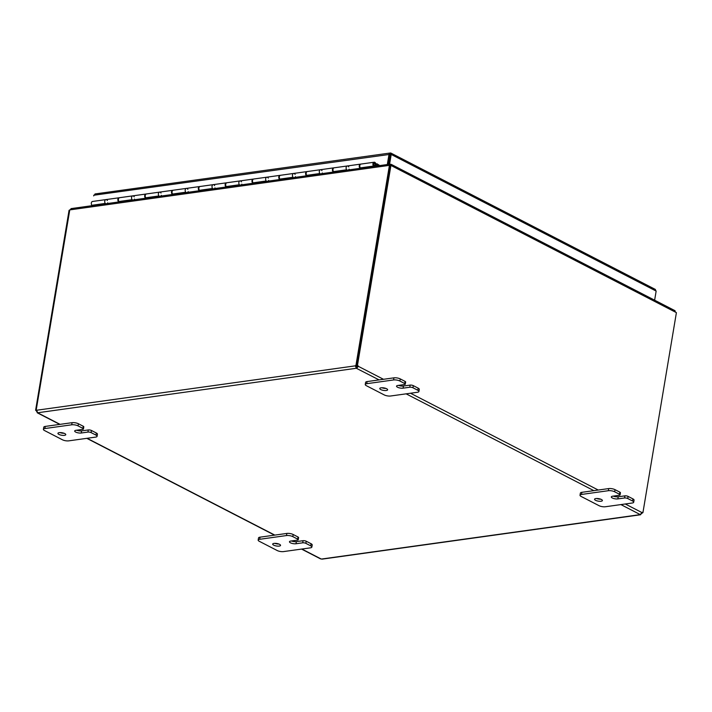 <?xml version="1.0" encoding="UTF-8"?>
<svg xmlns="http://www.w3.org/2000/svg" width="712" height="712" viewBox="0 0 712 712"><rect width="100%" height="100%" fill="white"/><g stroke="black" fill="none" stroke-linecap="round" stroke-linejoin="round"><path stroke-width="1.07" d="M595.864 498.551A3.978 1.264 9.5 0 1 600.18 499.005A3.978 1.264 9.5 0 1 602.397 500.554A3.978 1.264 9.5 0 1 601.088 501.248A3.978 1.264 9.5 0 1 596.772 500.794A3.978 1.264 9.5 0 1 594.547 499.246A3.978 1.264 9.5 0 1 595.864 498.551M605.378 506.748A4.548 1.442 9.5 0 1 602.13 506.632A4.548 1.442 9.5 0 1 599.041 505.68L581.143 496.451A4.548 1.442 9.5 0 1 580.013 495.232L580.013 495.232A4.548 1.442 9.5 0 1 581.517 494.448L608.333 490.71A4.548 1.442 9.5 0 1 611.581 490.826A4.548 1.442 9.5 0 1 614.67 491.778L619.511 494.279A2.269 0.721 9.5 0 1 620.081 494.884A2.269 0.721 9.5 0 1 620.081 494.893A2.269 0.721 9.5 0 1 619.333 495.285L612.623 496.219A3.978 1.264 9.5 0 0 611.314 496.905A3.978 1.264 9.5 0 0 613.53 498.462A3.978 1.264 9.5 0 0 617.847 498.907L624.558 497.973A2.269 0.721 9.5 0 1 626.177 498.035A2.269 0.721 9.5 0 1 627.726 498.516L632.567 501.008A4.548 1.442 9.5 0 1 633.698 502.227A4.548 1.442 9.5 0 1 633.698 502.236A4.548 1.442 9.5 0 1 632.194 503.019L605.378 506.748M580.013 495.232L580.369 493.113A4.548 1.442 -170.5 0 0 580.369 493.113A4.548 1.442 -170.5 0 0 580.369 493.122A4.548 1.442 -170.5 0 1 581.873 492.321L608.689 488.583L608.333 490.71M620.081 494.884L620.437 492.766A2.269 0.721 -170.5 0 0 619.867 492.152L615.026 489.66A4.548 1.442 -170.5 0 0 611.937 488.708A4.548 1.442 -170.5 0 0 608.689 488.583M633.698 502.227L634.054 500.1A4.548 1.442 -170.5 0 0 634.054 500.1A4.548 1.442 -170.5 0 0 632.923 498.889L628.082 496.389A2.269 0.721 -170.5 0 0 626.533 495.908A2.269 0.721 -170.5 0 0 624.913 495.855L624.558 497.973M613.281 496.122A3.978 1.264 -170.5 0 0 618.203 496.789L624.913 495.855M596.603 498.498A3.978 1.264 -170.5 0 0 600.697 499.183M59.238 432.647A3.978 1.264 9.5 0 1 63.555 433.101A3.978 1.264 9.5 0 1 65.78 434.649A3.978 1.264 9.5 0 1 64.463 435.344A3.978 1.264 9.5 0 1 60.146 434.89A3.978 1.264 9.5 0 1 57.93 433.341A3.978 1.264 9.5 0 1 59.238 432.647M68.752 440.853A4.548 1.442 9.5 0 1 65.513 440.728A4.548 1.442 9.5 0 1 62.425 439.776L44.527 430.546A4.548 1.442 9.5 0 1 43.396 429.336A4.548 1.442 9.5 0 1 43.396 429.327A4.548 1.442 9.5 0 1 44.892 428.544L71.716 424.806A4.548 1.442 9.5 0 1 74.956 424.93A4.548 1.442 9.5 0 1 78.053 425.874L82.895 428.375A2.269 0.721 9.5 0 1 83.455 428.989L83.455 428.989A2.269 0.721 9.5 0 1 82.708 429.38L76.006 430.315A3.978 1.264 9.5 0 0 74.689 431A3.978 1.264 9.5 0 0 76.914 432.558A3.978 1.264 9.5 0 0 81.23 433.012L87.932 432.077A2.269 0.721 9.5 0 1 89.561 432.131A2.269 0.721 9.5 0 1 91.1 432.611L95.951 435.103A4.548 1.442 9.5 0 1 97.072 436.322A4.548 1.442 9.5 0 1 97.072 436.331A4.548 1.442 9.5 0 1 95.577 437.115L68.752 440.853M43.396 429.336L43.752 427.209A4.548 1.442 -170.5 0 0 43.752 427.209A4.548 1.442 -170.5 0 0 43.752 427.218A4.548 1.442 -170.5 0 1 45.248 426.417L72.072 422.679L71.716 424.806M83.455 428.989L83.811 426.862A2.269 0.721 -170.5 0 0 83.251 426.248L78.409 423.756A4.548 1.442 -170.5 0 0 75.312 422.803A4.548 1.442 -170.5 0 0 72.072 422.679M97.072 436.322L97.428 434.195A4.548 1.442 -170.5 0 0 97.428 434.195A4.548 1.442 -170.5 0 0 96.307 432.985L91.456 430.484A2.269 0.721 -170.5 0 0 89.917 430.012A2.269 0.721 -170.5 0 0 88.288 429.95L87.932 432.077M76.656 430.226A3.978 1.264 -170.5 0 0 81.586 430.885L88.288 429.95M59.986 432.593A3.978 1.264 -170.5 0 0 64.08 433.279M381.089 387.8A3.978 1.264 9.5 0 1 385.406 388.254A3.978 1.264 9.5 0 1 387.631 389.811A3.978 1.264 9.5 0 1 386.313 390.496A3.978 1.264 9.5 0 1 381.997 390.051A3.978 1.264 9.5 0 1 379.781 388.494A3.978 1.264 9.5 0 1 381.089 387.8M390.603 396.005A4.548 1.442 9.5 0 1 387.364 395.881A4.548 1.442 9.5 0 1 384.275 394.938L366.377 385.708A4.548 1.442 9.5 0 1 365.247 384.489A4.548 1.442 9.5 0 1 365.247 384.48A4.548 1.442 9.5 0 1 366.742 383.697L393.567 379.959A4.548 1.442 9.5 0 1 396.807 380.083A4.548 1.442 9.5 0 1 399.904 381.036L404.745 383.528A2.269 0.721 9.5 0 1 405.306 384.142L405.306 384.142A2.269 0.721 9.5 0 1 404.558 384.533L397.857 385.468A3.978 1.264 9.5 0 0 396.54 386.162A3.978 1.264 9.5 0 0 398.764 387.711A3.978 1.264 9.5 0 0 403.081 388.165L409.783 387.23A2.269 0.721 9.5 0 1 411.411 387.292A2.269 0.721 9.5 0 1 412.951 387.764L417.793 390.265A4.548 1.442 9.5 0 1 418.923 391.475A4.548 1.442 9.5 0 1 418.923 391.484A4.548 1.442 9.5 0 1 417.428 392.267L390.603 396.005M405.306 384.142L405.662 382.015A2.269 0.721 -170.5 0 0 405.101 381.41L400.251 378.909A4.548 1.442 -170.5 0 0 397.163 377.956A4.548 1.442 -170.5 0 0 393.923 377.841L367.098 381.579A4.548 1.442 -170.5 0 0 365.603 382.353A4.548 1.442 -170.5 0 0 365.603 382.362A4.548 1.442 -170.5 0 0 365.603 382.371M418.923 391.475L419.279 389.357A4.548 1.442 -170.5 0 0 419.279 389.357A4.548 1.442 -170.5 0 0 418.149 388.138L413.307 385.637A2.269 0.721 -170.5 0 0 411.758 385.165A2.269 0.721 -170.5 0 0 410.139 385.103L409.783 387.23M398.506 385.379A3.978 1.264 -170.5 0 0 403.437 386.038L410.139 385.103M381.837 387.746A3.978 1.264 -170.5 0 0 385.931 388.432M274.013 543.398A3.978 1.264 9.5 0 1 278.33 543.843A3.978 1.264 9.5 0 1 280.546 545.401A3.978 1.264 9.5 0 1 279.238 546.095A3.978 1.264 9.5 0 1 274.921 545.641A3.978 1.264 9.5 0 1 272.696 544.084A3.978 1.264 9.5 0 1 274.013 543.398M283.527 551.595A4.548 1.442 9.5 0 1 280.279 551.48A4.548 1.442 9.5 0 1 277.19 550.527L259.293 541.298A4.548 1.442 9.5 0 1 258.162 540.079A4.548 1.442 9.5 0 1 258.162 540.07A4.548 1.442 9.5 0 1 259.666 539.296L286.482 535.558A4.548 1.442 9.5 0 1 289.731 535.673A4.548 1.442 9.5 0 1 292.819 536.626L297.661 539.126A2.269 0.721 9.5 0 1 298.23 539.732A2.269 0.721 9.5 0 1 298.23 539.74A2.269 0.721 9.5 0 1 297.483 540.123L290.772 541.058A3.978 1.264 9.5 0 0 289.464 541.752A3.978 1.264 9.5 0 0 291.68 543.301A3.978 1.264 9.5 0 0 295.996 543.754L302.707 542.82A2.269 0.721 9.5 0 1 304.327 542.882A2.269 0.721 9.5 0 1 305.875 543.354L310.717 545.855A4.548 1.442 9.5 0 1 311.847 547.074A4.548 1.442 9.5 0 1 311.847 547.083A4.548 1.442 9.5 0 1 310.352 547.857L283.527 551.595M258.162 540.079L258.518 537.952A4.548 1.442 -170.5 0 0 258.518 537.961A4.548 1.442 -170.5 0 1 260.022 537.168L286.838 533.43L286.482 535.558M298.23 539.732L298.586 537.604A2.269 0.721 -170.5 0 0 298.586 537.604A2.269 0.721 -170.5 0 0 298.017 536.999L293.175 534.498A4.548 1.442 -170.5 0 0 290.087 533.546A4.548 1.442 -170.5 0 0 286.838 533.43M311.847 547.074L312.203 544.947A4.548 1.442 -170.5 0 0 312.203 544.947A4.548 1.442 -170.5 0 0 311.073 543.728L306.231 541.236A2.269 0.721 -170.5 0 0 304.683 540.755A2.269 0.721 -170.5 0 0 303.063 540.693L302.707 542.82M291.43 540.969A3.978 1.264 -170.5 0 0 296.352 541.627L303.063 540.693M274.752 543.336A3.978 1.264 -170.5 0 0 278.855 544.021M390.265 165.54L390.096 164.152L71.004 208.616M390.479 164.285L389.339 165.371L69.776 209.898L71.743 208.696M674.344 310.565L675.83 312.346L391.493 165.727L390.755 164.33L390.541 165.487M675.083 310.735L391.173 164.339L390.568 165.487M69.776 209.898L36.223 409.889A1.273 0.854 117.3 0 1 36.668 410.237L37.62 412.675L37.175 412.755L59.755 424.397M391.493 165.727L389.927 165.576L356.837 365.79A1.273 0.854 -62.7 0 0 356.258 366.288L356.846 367.063L357.353 366.475A1.273 0.845 82.1 0 0 356.454 365.603L357.451 365.461A1.273 0.845 -97.9 0 1 358.341 366.333L356.632 368.318L356.846 367.063M69.642 210.2L69.073 210.28L35.6 410.308L36.597 410.13M389.927 165.611L389.339 165.371M389.42 165.353L355.955 365.336L356.454 365.594M641.939 512.809L642.313 513.005A1.273 0.854 -62.7 0 0 641.735 513.494L640.177 514.634L641.904 512.551A1.273 0.845 -97.9 0 1 642.927 512.667L676.4 312.648L675.83 312.346M642.927 512.667L641.93 512.809A1.273 0.845 82.1 0 0 641.832 512.702M301.55 549.086L320.445 558.831L322.198 559.125L640.577 514.767L620.9 504.586M379.096 379.905L356.329 368.264L355.377 365.834A1.273 0.854 117.3 0 1 355.955 365.336M36.668 410.237L355.377 365.834L356.258 366.288M35.6 410.308A1.273 0.845 82.1 0 1 36.49 411.18L37.602 412.773L356.329 368.264L356.543 367.009M357.353 366.475L358.341 366.333L383.474 379.291M357.451 365.461L390.924 165.433M389.58 164.223L391.28 154.041L389.936 154.549L388.289 164.401M390.283 154.326L93.797 195.239L95.622 194.056M93.681 195.916L93.797 195.239M391.28 154.041L390.345 152.991L390.852 153.044L655.449 289.481M389.962 154.273L390.345 152.991L389.126 153.676L387.31 164.543M654.8 289.357L656.153 291.075L654.631 300.188M94.981 193.958L390.345 152.991M656.153 291.075L391.208 154.46L390.221 154.593L388.583 164.365M105.545 203.801L105.269 203.418A2.269 1.513 -97.9 0 1 104.735 201.229A2.269 1.513 -97.9 0 1 105.705 199.663A2.269 1.513 -97.9 0 1 105.928 199.6A2.269 1.513 82.1 0 0 104.717 201.354A2.269 1.513 82.1 0 0 105.607 203.792M132.361 200.063L132.094 199.68A2.269 1.513 -97.9 0 1 131.551 197.491A2.269 1.513 -97.9 0 1 132.53 195.925A2.269 1.513 -97.9 0 1 132.752 195.862A2.269 1.513 82.1 0 0 131.542 197.616A2.269 1.513 82.1 0 0 132.432 200.054M118.753 201.959A2.269 1.513 -97.9 0 1 117.863 199.52A2.269 1.513 -97.9 0 1 119.073 197.767A2.269 1.513 -97.9 0 1 119.349 197.767M159.185 196.325L158.91 195.951A2.269 1.513 -97.9 0 1 158.375 193.753A2.269 1.513 -97.9 0 1 159.346 192.187A2.269 1.513 -97.9 0 1 159.568 192.124A2.269 1.513 82.1 0 0 158.358 193.878A2.269 1.513 82.1 0 0 159.257 196.316M145.577 198.221A2.269 1.513 -97.9 0 1 144.687 195.782A2.269 1.513 -97.9 0 1 145.898 194.038A2.269 1.513 -97.9 0 1 146.165 194.029M186.01 192.587L185.734 192.213A2.269 1.513 -97.9 0 1 185.191 190.015A2.269 1.513 -97.9 0 1 186.17 188.449A2.269 1.513 -97.9 0 1 186.393 188.395A2.269 1.513 82.1 0 0 185.182 190.14A2.269 1.513 82.1 0 0 186.072 192.578M172.393 194.483A2.269 1.513 -97.9 0 1 171.503 192.044A2.269 1.513 -97.9 0 1 172.713 190.3A2.269 1.513 -97.9 0 1 172.989 190.3M212.826 188.849L212.55 188.475A2.269 1.513 -97.9 0 1 212.016 186.277A2.269 1.513 -97.9 0 1 212.995 184.711A2.269 1.513 -97.9 0 1 213.217 184.657A2.269 1.513 82.1 0 0 212.007 186.402A2.269 1.513 82.1 0 0 212.897 188.84M199.218 190.745A2.269 1.513 -97.9 0 1 198.328 188.306A2.269 1.513 -97.9 0 1 199.538 186.562A2.269 1.513 -97.9 0 1 199.805 186.562M239.65 185.111L239.374 184.737A2.269 1.513 -97.9 0 1 238.84 182.548A2.269 1.513 -97.9 0 1 239.81 180.973A2.269 1.513 -97.9 0 1 240.033 180.919A2.269 1.513 82.1 0 0 238.823 182.664A2.269 1.513 82.1 0 0 239.713 185.102M226.033 187.016A2.269 1.513 -97.9 0 1 225.143 184.568A2.269 1.513 -97.9 0 1 226.354 182.824A2.269 1.513 -97.9 0 1 226.63 182.824M266.466 181.382L266.19 180.999A2.269 1.513 -97.9 0 1 265.656 178.81A2.269 1.513 -97.9 0 1 266.635 177.235A2.269 1.513 -97.9 0 1 266.858 177.181A2.269 1.513 82.1 0 0 265.647 178.926A2.269 1.513 82.1 0 0 266.537 181.373M252.858 183.278A2.269 1.513 -97.9 0 1 251.968 180.839A2.269 1.513 -97.9 0 1 253.178 179.086A2.269 1.513 -97.9 0 1 253.454 179.086A2.269 1.513 82.1 0 0 252.511 180.634A2.269 1.513 82.1 0 0 253.054 182.833L253.33 183.207M293.291 177.644L293.015 177.261A2.269 1.513 -97.9 0 1 292.481 175.072A2.269 1.513 -97.9 0 1 293.451 173.497A2.269 1.513 -97.9 0 1 293.673 173.443A2.269 1.513 82.1 0 0 292.463 175.196A2.269 1.513 82.1 0 0 293.353 177.635M279.674 179.54A2.269 1.513 -97.9 0 1 278.784 177.101A2.269 1.513 -97.9 0 1 279.994 175.348A2.269 1.513 -97.9 0 1 280.27 175.348M320.115 173.906L319.839 173.523A2.269 1.513 -97.9 0 1 319.296 171.334A2.269 1.513 -97.9 0 1 320.275 169.759A2.269 1.513 -97.9 0 1 320.498 169.705A2.269 1.513 82.1 0 0 319.288 171.459A2.269 1.513 82.1 0 0 320.178 173.897M306.498 175.802A2.269 1.513 -97.9 0 1 305.608 173.363A2.269 1.513 -97.9 0 1 306.819 171.61A2.269 1.513 -97.9 0 1 307.095 171.61M346.931 170.168L346.655 169.785A2.269 1.513 -97.9 0 1 346.121 167.596A2.269 1.513 -97.9 0 1 347.091 166.03A2.269 1.513 -97.9 0 1 347.322 165.967A2.269 1.513 82.1 0 0 346.112 167.72A2.269 1.513 82.1 0 0 347.002 170.159M333.323 172.064A2.269 1.513 -97.9 0 1 332.433 169.625A2.269 1.513 -97.9 0 1 333.643 167.872A2.269 1.513 -97.9 0 1 333.91 167.872M375.892 163.956L377.031 163.805L379.772 165.593M360.138 168.326A2.269 1.513 -97.9 0 1 359.248 165.887A2.269 1.513 -97.9 0 1 360.459 164.134A2.269 1.513 -97.9 0 1 360.735 164.134M377.031 163.805L376.79 164.828L375.981 164.944M376.79 164.828L378.277 165.798M374.218 165.469A1.095 0.73 -97.9 0 1 374.681 163.502A1.095 0.73 -97.9 0 1 374.218 165.469M374.717 166.297L373.96 165.264A1.139 0.756 -97.9 0 1 374.628 163.422A1.139 0.756 -97.9 0 1 374.601 165.611L375.073 166.243M361.224 164.054A2.269 1.513 82.1 0 0 360.993 164.063A2.269 1.513 82.1 0 0 360.77 164.116A2.269 1.513 82.1 0 0 359.8 165.691A2.269 1.513 82.1 0 0 360.334 167.881L360.61 168.263M373.755 166.43L373.48 166.047A2.269 1.513 -97.9 0 1 372.937 163.858A2.269 1.513 -97.9 0 1 373.916 162.291A2.269 1.513 -97.9 0 1 374.138 162.229A2.269 1.513 -97.9 0 1 375.785 163.582A2.269 1.513 -97.9 0 1 375.589 166.172M119.839 197.687A2.269 1.513 82.1 0 0 119.607 197.696A2.269 1.513 82.1 0 0 119.385 197.758A2.269 1.513 82.1 0 0 118.415 199.324A2.269 1.513 82.1 0 0 118.949 201.514L119.224 201.897M119.607 197.696L132.752 195.862A2.269 1.513 -97.9 0 1 134.212 196.806M134.524 199.057A2.269 1.513 -97.9 0 1 134.203 199.805M92.133 205.67L91.857 205.287A2.269 1.513 -97.9 0 1 91.323 203.098A2.269 1.513 -97.9 0 1 92.302 201.532A2.269 1.513 -97.9 0 1 92.524 201.469A2.269 1.513 -97.9 0 1 92.747 201.469M92.524 201.469L105.928 199.6A2.269 1.513 -97.9 0 1 107.387 200.544M107.699 202.795A2.269 1.513 -97.9 0 1 107.387 203.543M146.663 193.958A2.269 1.513 82.1 0 0 146.432 193.958A2.269 1.513 82.1 0 0 146.209 194.02A2.269 1.513 82.1 0 0 145.23 195.586A2.269 1.513 82.1 0 0 145.764 197.776L146.04 198.159M146.432 193.958L159.568 192.124A2.269 1.513 -97.9 0 1 161.028 193.068M161.339 195.319A2.269 1.513 -97.9 0 1 161.028 196.067M173.479 190.22A2.269 1.513 82.1 0 0 173.247 190.22A2.269 1.513 82.1 0 0 173.025 190.282A2.269 1.513 82.1 0 0 172.055 191.848A2.269 1.513 82.1 0 0 172.589 194.038L172.865 194.421M173.247 190.22L186.393 188.395A2.269 1.513 -97.9 0 1 187.852 189.339M188.164 191.581A2.269 1.513 -97.9 0 1 187.843 192.329M200.303 186.482A2.269 1.513 82.1 0 0 200.072 186.482A2.269 1.513 82.1 0 0 199.85 186.544A2.269 1.513 82.1 0 0 198.87 188.11A2.269 1.513 82.1 0 0 199.413 190.309L199.689 190.683M200.072 186.482L213.217 184.657A2.269 1.513 -97.9 0 1 214.668 185.601M214.988 187.852A2.269 1.513 -97.9 0 1 214.668 188.6M227.119 182.744A2.269 1.513 82.1 0 0 226.897 182.744A2.269 1.513 82.1 0 0 226.674 182.806A2.269 1.513 82.1 0 0 225.695 184.372A2.269 1.513 82.1 0 0 226.229 186.571L226.505 186.945M226.897 182.744L240.033 180.919A2.269 1.513 -97.9 0 1 241.493 181.863M241.804 184.114A2.269 1.513 -97.9 0 1 241.484 184.862M253.944 179.006A2.269 1.513 82.1 0 0 253.712 179.015A2.269 1.513 82.1 0 0 253.49 179.068M253.712 179.015L266.858 177.181A2.269 1.513 -97.9 0 1 268.308 178.125M268.629 180.376A2.269 1.513 -97.9 0 1 268.308 181.124M280.768 175.268A2.269 1.513 82.1 0 0 280.537 175.277A2.269 1.513 82.1 0 0 280.314 175.33A2.269 1.513 82.1 0 0 279.335 176.896A2.269 1.513 82.1 0 0 279.869 179.095L280.145 179.469M280.537 175.277L293.673 173.443A2.269 1.513 -97.9 0 1 295.133 174.387M295.444 176.638A2.269 1.513 -97.9 0 1 295.133 177.386M307.584 171.53A2.269 1.513 82.1 0 0 307.353 171.539A2.269 1.513 82.1 0 0 307.13 171.592A2.269 1.513 82.1 0 0 306.16 173.167A2.269 1.513 82.1 0 0 306.694 175.357L306.97 175.739M307.353 171.539L320.498 169.705A2.269 1.513 -97.9 0 1 321.957 170.649M322.269 172.9A2.269 1.513 -97.9 0 1 321.949 173.648M334.409 167.792A2.269 1.513 82.1 0 0 334.177 167.801A2.269 1.513 82.1 0 0 333.955 167.854A2.269 1.513 82.1 0 0 332.976 169.429A2.269 1.513 82.1 0 0 333.51 171.619L333.786 172.001M334.177 167.801L347.322 165.967A2.269 1.513 -97.9 0 1 348.773 166.911M349.085 169.162A2.269 1.513 -97.9 0 1 348.773 169.91M356.178 366.368A5.678 1.798 9.5 0 1 357.406 366.6M632.923 498.889L632.567 501.008M619.867 492.152L619.511 494.279M627.726 498.516L628.082 496.389M618.203 496.789L617.847 498.907M614.67 491.778L615.026 489.66M581.517 494.448L581.873 492.321M96.307 432.985L95.951 435.103M83.251 426.248L82.895 428.375M91.1 432.611L91.456 430.484M81.586 430.885L81.23 433.012M78.053 425.874L78.409 423.756M44.892 428.544L45.248 426.417M393.923 377.841L393.567 379.959M418.149 388.138L417.793 390.265M405.101 381.41L404.745 383.528M412.951 387.764L413.307 385.637M403.437 386.038L403.081 388.165M399.904 381.036L400.251 378.909M366.742 383.697L367.098 381.579M311.073 543.728L310.717 545.855M298.017 536.999L297.661 539.126M305.875 543.354L306.231 541.236M296.352 541.627L295.996 543.754M292.819 536.626L293.175 534.498M259.666 539.296L260.022 537.168M321.477 559.045L640.177 514.634M410.504 393.229L598.249 490.043M625.278 503.98L641.904 512.551M593.87 490.648L406.134 393.843M37.602 412.773L60.075 424.352M87.104 438.289L274.841 535.104M301.87 549.041L321.165 558.991M390.132 154.246L389.126 153.676M199.413 190.309L212.55 188.475M226.229 186.571L239.374 184.737M253.054 182.833L266.19 180.999M279.869 179.095L293.015 177.261M306.694 175.357L319.839 173.523M91.857 205.287L105.269 203.418M333.51 171.619L346.655 169.785M172.589 194.038L185.734 192.213M145.764 197.776L158.91 195.951M118.949 201.514L132.094 199.68M360.334 167.881L373.48 166.047M365.247 384.489L365.603 382.362M86.784 438.334L274.52 535.148M347.322 165.967L360.459 164.134M320.498 169.705L333.643 167.872M293.673 173.443L306.819 171.61M266.858 177.181L279.994 175.348M240.033 180.919L253.178 179.086M213.217 184.657L226.354 182.824M186.393 188.395L199.538 186.562M159.568 192.124L172.713 190.3M132.752 195.862L145.898 194.038M105.928 199.6L119.073 197.767M360.993 164.063L374.138 162.229"/></g></svg>

